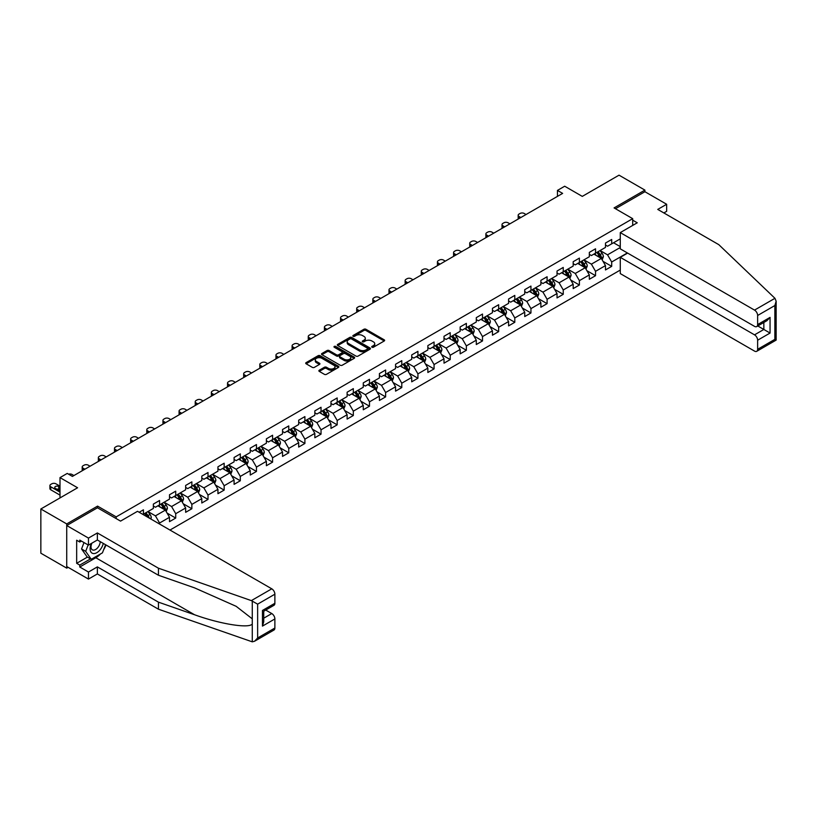 <?xml version="1.0" encoding="UTF-8"?>
<svg xmlns="http://www.w3.org/2000/svg" width="817" height="817" viewBox="0 0 817 817"><rect width="100%" height="100%" fill="white"/><g stroke="black" fill="none" stroke-linecap="round" stroke-linejoin="round"><path stroke-width="1.23" d="M371.99 347.235A1.001 0.582 0 0 0 373.42 347.235L384.215 340.995A1.44 0.827 0 0 0 384.633 340.413A1.44 0.827 0 0 0 384.215 339.831L365.924 329.271A1.44 0.827 0 0 0 363.892 329.271L353.097 335.501A1.001 0.582 0 0 0 354.517 336.318L355.916 335.511A4.596 2.655 0 0 1 362.421 335.511L363.943 336.4A4.596 2.655 0 0 1 365.291 338.269A4.596 2.655 0 0 1 363.943 340.148L362.544 340.955A1.001 0.582 0 0 0 363.974 341.782L365.362 340.975A4.596 2.655 0 0 1 371.868 340.975L373.389 341.853A4.596 2.655 0 0 1 374.737 343.732A4.596 2.655 0 0 1 373.389 345.601L371.99 346.408A1.001 0.582 0 0 0 371.99 347.235L371.99 346.408M319.294 370.213A1.44 0.827 0 0 0 318.875 370.795A1.44 0.827 0 0 0 319.294 371.388L324.42 374.349A1.44 0.827 0 0 0 326.453 374.349L338.442 367.425A1.44 0.827 0 0 0 338.861 366.843A1.44 0.827 0 0 0 338.442 366.251L320.152 355.691A1.44 0.827 0 0 0 318.119 355.691L306.13 362.615A1.44 0.827 0 0 0 305.711 363.197A1.44 0.827 0 0 0 306.13 363.79L312.329 367.364A1.44 0.827 0 0 0 314.361 367.364L319.498 364.402A1.44 0.827 0 0 0 319.917 363.82A1.44 0.827 0 0 0 319.498 363.228L316.424 361.461A3.84 2.216 0 0 1 315.291 359.888A3.84 2.216 0 0 1 317.67 357.836A3.84 2.216 0 0 1 321.857 358.316L333.898 365.27A3.84 2.216 0 0 1 335.021 366.843A3.84 2.216 0 0 1 332.652 368.886A3.84 2.216 0 0 1 328.465 368.406L326.453 367.252A1.44 0.827 0 0 0 324.42 367.252L319.294 370.213L319.294 371.388L324.42 368.447L324.42 367.252M663.853 212.941L666.652 211.327L666.652 204.27L644.909 191.719L644.909 190.106L619.031 175.165L582.286 196.386L564.69 186.225L557.449 190.412L562.627 193.394L72.417 476.413L67.239 473.421L59.998 477.608L59.998 497.931M97.57 507.847L97.57 506.111L66.728 523.922L40.85 508.981L77.595 487.769L59.998 477.608M97.57 506.111L116.198 516.875L632.695 218.67L632.695 225.431M644.909 190.106L614.067 207.916L632.695 218.67M356.018 356.1A1.44 0.827 0 0 0 358.05 356.1L370.04 349.186A1.44 0.827 0 0 0 370.458 348.593A1.44 0.827 0 0 0 370.04 348.011L351.749 337.452A1.44 0.827 0 0 0 349.717 337.452L337.727 344.376A1.44 0.827 0 0 0 337.309 344.958A1.44 0.827 0 0 0 337.727 345.55L356.018 356.1M334.633 347.45A1.001 0.582 0 0 1 335.644 347.593L354.221 358.316L342.252 365.23A1.44 0.827 0 0 1 340.219 365.23L321.929 354.67L327.066 351.729L327.066 350.534L321.929 353.495A1.44 0.827 0 0 0 321.51 354.078A1.44 0.827 0 0 0 321.929 354.67L321.929 353.495M327.066 351.729A1.44 0.827 0 0 1 329.098 351.729L329.098 350.534A1.44 0.827 0 0 0 327.066 350.534M329.098 350.534L336.512 354.813A1.44 0.827 0 0 0 338.544 354.813L341.945 352.852A1.44 0.827 0 0 0 342.364 352.26A1.44 0.827 0 0 0 341.945 351.678L334.224 347.215A1.001 0.582 0 0 1 335.644 346.398L354.241 357.131A1.44 0.827 0 0 1 354.66 357.713A1.44 0.827 0 0 1 354.241 358.306L354.241 357.131M66.728 523.922L66.728 568.142L40.85 553.201L40.85 508.981M116.198 518.601L116.198 516.875M169.977 530.049L620.277 270.07M620.277 238.87L611.688 243.834L611.688 239.473L605.479 243.058L605.479 247.418L595.542 253.158L595.542 248.797L589.333 252.382L589.333 256.742L579.396 262.482L579.396 258.111L573.187 261.706L573.187 266.066L563.25 271.795L563.25 267.435L557.031 271.019L557.031 275.39L547.094 281.119L547.094 276.759L540.885 280.343L540.885 284.704L530.948 290.443L530.948 286.083L524.739 289.667L524.739 294.028L514.802 299.768L514.802 295.407L508.593 298.991L508.593 303.352L498.656 309.092L498.656 304.731L492.447 308.315L492.447 312.676L482.51 318.416L482.51 314.045L476.301 317.639L476.301 322L466.364 327.729L466.364 323.369L460.155 326.953L460.155 331.324L450.218 337.053L450.218 332.693L444.009 336.277L444.009 340.638L434.072 346.377L434.072 342.017L427.863 345.601L427.863 349.962L417.926 355.701L417.926 351.341L411.717 354.925L411.717 359.286L401.78 365.025L401.78 360.665L395.561 364.249L395.561 368.61L385.624 374.349L385.624 369.978L379.415 373.573L379.415 377.934L369.478 383.663L369.478 379.302L363.269 382.887L363.269 387.258L353.332 392.987L353.332 388.626L347.123 392.211L347.123 396.572L337.186 402.311L337.186 397.95L330.977 401.535L330.977 405.896L321.04 411.635L321.04 407.274L314.831 410.859L314.831 415.22L304.894 420.959L304.894 416.599L298.685 420.183L298.685 424.544L288.748 430.283L288.748 425.923L282.539 429.507L282.539 433.868L272.602 439.607L272.602 435.236L266.393 438.821L266.393 443.192L256.456 448.921L256.456 444.56L250.247 448.145L250.247 452.506L240.31 458.245L240.31 453.884L234.091 457.469L234.091 461.83L224.164 467.569L224.164 463.208L217.945 466.793L217.945 471.154L208.008 476.893L208.008 472.532L201.799 476.117L201.799 480.478L191.862 486.217L191.862 481.856L185.653 485.441L185.653 489.802L175.716 495.541L175.716 491.17L169.507 494.755L169.507 499.126L159.57 504.855L159.57 500.494L153.361 504.079L153.361 508.44L143.424 514.179L143.424 509.818L139.176 512.269M627.364 252.943L611.688 262.002L611.688 266.362L605.479 269.947L605.479 265.586L595.542 271.326L595.542 275.686L589.333 279.271L589.333 274.91L579.396 280.639L579.396 285.01L573.187 288.595L573.187 284.234L563.25 289.964L563.25 294.324L557.031 297.919L557.031 293.548L547.094 299.288L547.094 303.648L540.885 307.233L540.885 302.872L530.948 308.612L530.948 312.972L524.739 316.557L524.739 312.196L514.802 317.936L514.802 322.296L508.593 325.881L508.593 321.52L498.656 327.26L498.656 331.62L492.447 335.205L492.447 330.844L482.51 336.584L482.51 340.944L476.301 344.529L476.301 340.168L466.364 345.897L466.364 350.268L460.155 353.853L460.155 349.482L450.218 355.221L450.218 359.582L444.009 363.167L444.009 358.806L434.072 364.545L434.072 368.906L427.863 372.491L427.863 368.13L417.926 373.869L417.926 378.23L411.717 381.815L411.717 377.454L401.78 383.193L401.78 387.554L395.561 391.139L395.561 386.778L385.624 392.517L385.624 396.878L379.415 400.463L379.415 396.102L369.478 401.831L369.478 406.202L363.269 409.787L363.269 405.416L353.332 411.155L353.332 415.516L347.123 419.101L347.123 414.74L337.186 420.479L337.186 424.84L330.977 428.425L330.977 424.064L321.04 429.803L321.04 434.164L314.831 437.749L314.831 433.388L304.894 439.127L304.894 443.488L298.685 447.073L298.685 442.712L288.748 448.451L288.748 452.812L282.539 456.397L282.539 452.036L272.602 457.765L272.602 462.136L266.393 465.721L266.393 461.35L256.456 467.089L256.456 471.45L250.247 475.045L250.247 470.674L240.31 476.413L240.31 480.774L234.091 484.358L234.091 479.998L224.164 485.737L224.164 490.098L217.945 493.682L217.945 489.322L208.008 495.061L208.008 499.422L201.799 503.006L201.799 498.646L191.862 504.385L191.862 508.746L185.653 512.33L185.653 507.97L175.716 513.699L175.716 518.07L169.507 521.654L169.507 517.294L159.57 523.023L159.57 524.044M157.916 505.815L165.371 510.114L155.434 515.854L147.979 511.554M153.361 506.05L155.434 507.245L159.57 504.855M155.434 515.854L159.57 523.023M165.371 510.114L169.507 517.294M174.062 496.491L181.517 500.79L171.58 506.53L164.125 502.23M169.507 496.736L171.58 497.931L175.716 495.541M171.58 506.53L175.716 513.699M181.517 500.79L185.653 507.97M190.208 487.167L197.663 491.477L187.726 497.206L180.271 492.906M185.653 487.412L187.726 488.607L191.862 486.217M187.726 497.206L191.862 504.385M197.663 491.477L201.799 498.646M206.354 477.853L213.809 482.153L203.872 487.892L196.417 483.582M201.799 478.088L203.872 479.283L208.008 476.893M203.872 487.892L208.008 495.061M213.809 482.153L217.945 489.322M222.5 468.529L229.955 472.829L220.018 478.568L212.563 474.258M217.945 468.764L220.018 469.959L224.164 467.569M220.018 478.568L224.164 485.737M229.955 472.829L234.091 479.998M238.646 459.205L246.101 463.505L236.164 469.244L228.709 464.944M234.091 459.44L236.164 460.635L240.31 458.245M236.164 469.244L240.31 476.413M246.101 463.505L250.247 470.674M254.802 449.881L262.247 454.181L252.31 459.92L244.865 455.62M250.247 450.116L252.31 451.311L256.456 448.921M252.31 459.92L256.456 467.089M262.247 454.181L266.393 461.35M270.948 440.557L278.393 444.857L268.456 450.596L261.011 446.296M266.393 440.802L268.456 441.997L272.602 439.607M268.456 450.596L272.602 457.765M278.393 444.857L282.539 452.036M287.094 431.233L294.539 435.543L284.602 441.272L277.157 436.972M282.539 431.478L284.602 432.673L288.748 430.283M284.602 441.272L288.748 448.451M294.539 435.543L298.685 442.712M303.24 421.909L310.695 426.219L300.758 431.958L293.303 427.648M298.685 422.154L300.758 423.349L304.894 420.959M300.758 431.958L304.894 439.127M310.695 426.219L314.831 433.388M319.386 412.595L326.841 416.895L316.904 422.634L309.449 418.324M314.831 412.83L316.904 414.025L321.04 411.635M316.904 422.634L321.04 429.803M326.841 416.895L330.977 424.064M335.532 403.271L342.987 407.571L333.05 413.31L325.595 409.011M330.977 403.506L333.05 404.701L337.186 402.311M333.05 413.31L337.186 420.479M342.987 407.571L347.123 414.74M351.678 393.947L359.133 398.247L349.196 403.986L341.741 399.687M347.123 394.182L349.196 395.377L353.332 392.987M349.196 403.986L353.332 411.155M359.133 398.247L363.269 405.416M367.824 384.623L375.279 388.923L365.342 394.662L357.887 390.363M363.269 384.868L365.342 386.063L369.478 383.663M365.342 394.662L369.478 401.831M375.279 388.923L379.415 396.102M383.97 375.299L391.425 379.609L381.488 385.338L374.033 381.039M379.415 375.544L381.488 376.739L385.624 374.349M381.488 385.338L385.624 392.517M391.425 379.609L395.561 386.778M400.116 365.975L407.571 370.285L397.634 376.024L390.179 371.715M395.561 366.22L397.634 367.415L401.78 365.025M397.634 376.024L401.78 383.193M407.571 370.285L411.717 377.454M416.262 356.661L423.717 360.961L413.78 366.7L406.335 362.391M411.717 356.896L413.78 358.091L417.926 355.701M413.78 366.7L417.926 373.869M423.717 360.961L427.863 368.13M432.418 347.337L439.863 351.637L429.926 357.376L422.481 353.077M427.863 347.572L429.926 348.767L434.072 346.377M429.926 357.376L434.072 364.545M439.863 351.637L444.009 358.806M448.564 338.013L456.009 342.313L446.072 348.052L438.627 343.753M444.009 338.248L446.072 339.443L450.218 337.053M446.072 348.052L450.218 355.221M456.009 342.313L460.155 349.482M464.71 328.689L472.165 332.989L462.228 338.728L454.773 334.429M460.155 328.924L462.228 330.129L466.364 327.729M462.228 338.728L466.364 345.897M472.165 332.989L476.301 340.168M480.856 319.365L488.311 323.675L478.374 329.404L470.919 325.105M476.301 319.61L478.374 320.805L482.51 318.416M478.374 329.404L482.51 336.584M488.311 323.675L492.447 330.844M497.002 310.041L504.457 314.351L494.52 320.08L487.065 315.781M492.447 310.286L494.52 311.481L498.656 309.092M494.52 320.08L498.656 327.26M504.457 314.351L508.593 321.52M513.147 300.727L520.603 305.027L510.666 310.766L503.211 306.457M508.593 300.962L510.666 302.157L514.802 299.768M510.666 310.766L514.802 317.936M520.603 305.027L524.739 312.196M529.293 291.403L536.749 295.703L526.812 301.442L519.357 297.133M524.739 291.638L526.812 292.833L530.948 290.443M526.812 301.442L530.948 308.612M536.749 295.703L540.885 302.872M545.439 282.079L552.895 286.379L542.958 292.118L535.503 287.819M540.885 282.314L542.958 283.509L547.094 281.119M542.958 292.118L547.094 299.288M552.895 286.379L557.031 293.548M561.585 272.755L569.041 277.055L559.104 282.794L551.649 278.495M557.031 272.99L559.104 274.185L563.25 271.795M559.104 282.794L563.25 289.964M569.041 277.055L573.187 284.234M577.731 263.431L585.186 267.741L575.25 273.47L567.795 269.171M573.187 263.677L575.25 264.871L579.396 262.482M575.25 273.47L579.396 280.639M585.186 267.741L589.333 274.91M593.888 254.107L601.332 258.417L591.396 264.146L583.951 259.847M589.333 254.353L591.396 255.547L595.542 253.158M591.396 264.146L595.542 271.326M601.332 258.417L605.479 265.586M620.277 247.48L607.542 254.833L600.097 250.523M613.547 242.761L620.277 246.642M605.479 245.029L607.542 246.223L611.688 243.834M607.542 254.833L611.688 262.002M66.728 568.142L68.128 567.335M557.449 190.412L557.449 196.386M603.048 261.369L611.688 266.362M586.892 270.693L595.542 275.686M570.746 280.017L579.396 285.01M554.6 289.341L563.25 294.324M538.454 298.665L547.094 303.648M522.308 307.989L530.948 312.972M506.162 317.302L514.802 322.296M490.016 326.626L498.656 331.62M473.87 335.95L482.51 340.944M457.724 345.274L466.364 350.268M441.578 354.598L450.218 359.582M425.422 363.922L434.072 368.906M409.276 373.236L417.926 378.23M393.13 382.56L401.78 387.554M376.984 391.884L385.624 396.878M360.838 401.208L369.478 406.202M344.692 410.532L353.332 415.516M328.546 419.856L337.186 424.84M312.4 429.17L321.04 434.164M296.254 438.494L304.894 443.488M280.108 447.818L288.748 452.812M263.962 457.142L272.602 462.136M247.806 466.466L256.456 471.45M231.66 475.79L240.31 480.774M215.514 485.104L224.164 490.098M199.368 494.428L208.008 499.422M183.222 503.752L191.862 508.746M167.076 513.076L175.716 518.07M372.399 347.378L373.389 346.796A4.596 2.655 0 0 0 374.737 344.927L374.737 343.732M365.291 338.269L365.291 339.463A4.596 2.655 0 0 1 363.943 341.343L362.952 341.915M384.215 339.831L384.215 340.995L365.924 330.466A1.44 0.827 0 0 0 363.892 330.466L353.495 336.461M370.019 349.196L351.749 338.647A1.44 0.827 0 0 0 349.717 338.647L337.748 345.56L337.727 344.376M367.497 349.002A1.001 0.582 0 0 0 367.497 348.185L351.443 338.922A1.001 0.582 0 0 0 350.023 338.922L348.553 339.77A4.596 2.655 0 0 0 347.205 341.649A4.596 2.655 0 0 0 348.553 343.518L359.521 349.86A4.596 2.655 0 0 0 366.026 349.86L367.497 349.002L367.497 350.207A1.001 0.582 0 0 0 367.793 349.788L367.793 348.593M347.205 341.649L347.205 342.844A4.596 2.655 0 0 0 348.553 344.713L348.553 343.518M367.497 350.207L366.026 351.055A4.596 2.655 0 0 1 359.521 351.055L348.553 344.713M329.098 351.729L336.512 356.008A1.44 0.827 0 0 0 338.544 356.008L341.945 354.047A1.44 0.827 0 0 0 342.364 353.455L342.364 352.26M344.212 359.255A3.84 2.216 0 0 0 348.399 359.735A3.84 2.216 0 0 0 350.769 357.693A3.84 2.216 0 0 0 349.645 356.12L345.397 353.669A1.44 0.827 0 0 0 343.375 353.669L339.964 355.64A1.44 0.827 0 0 0 339.545 356.222A1.44 0.827 0 0 0 339.964 356.804L344.212 359.255L344.212 360.45A3.84 2.216 0 0 0 348.399 360.93A3.84 2.216 0 0 0 350.769 358.888L350.769 357.693M339.545 356.222L339.545 357.417A1.44 0.827 0 0 0 339.964 357.999L339.964 356.804M344.212 360.45L339.964 357.999M335.021 366.843L335.021 368.038A3.84 2.216 0 0 1 332.652 370.081A3.84 2.216 0 0 1 328.465 369.601L326.453 368.447A1.44 0.827 0 0 0 324.42 368.447M315.291 359.888L315.291 361.083A3.84 2.216 0 0 0 316.424 362.656L316.424 361.461M319.478 364.413L316.424 362.656M338.442 366.251L338.442 367.425L320.152 356.886A1.44 0.827 0 0 0 318.119 356.886L306.15 363.8M602.149 259.826L603.385 256.732A3.881 2.237 -120 0 0 602.149 253.423L600.015 250.574M520.858 217.506L519.03 216.454A2.931 1.695 0 0 1 518.172 215.259A2.931 1.695 0 0 1 519.03 214.064L520.061 213.462A2.931 1.695 0 0 1 524.208 213.462L526.036 214.524M596.287 255.496L594.837 253.566M518.417 218.925A2.931 1.695 180 0 1 518.172 218.241L518.172 215.259M596.798 252.422L598.943 255.282A3.881 2.237 60 0 1 600.046 257.61L601.292 256.895A3.881 2.237 -120 0 0 600.178 254.557L598.044 251.707M597.074 252.269L599.443 255.435A1.981 1.144 60 0 1 599.801 256.038L601.292 256.895M91.422 543.428A9.518 5.494 120 0 0 93.485 553.569A9.518 5.494 120 0 0 103.289 543.417M91.933 543.131A6.516 3.758 120 0 0 92.362 549.831A6.516 3.758 120 0 0 93.322 550.127A6.516 3.758 120 0 0 100.225 541.651M105.577 544.745L102.431 552.843L91.259 559.298L87.123 556.908L81.537 548.963L84.008 542.57M91.259 559.298L85.673 551.352L88.154 544.959M81.537 548.963L85.673 551.352M774.955 298.307L776.15 301.207L774.863 305.538L757.635 315.485A4.391 2.533 -120 0 0 754.52 310.103L774.955 298.307L718.817 244.671L657.746 209.407L666.652 204.27M627.63 253.096L620.277 257.335L620.277 273.593L754.52 351.096A4.391 2.533 -120 0 0 756.716 351.32A4.391 2.533 -120 0 0 757.635 349.308L757.635 340.219A4.391 2.533 -120 0 0 754.52 334.847L763.844 329.465L770.053 333.05L757.635 340.219M620.277 257.335L754.52 334.847M632.695 220.171L637.25 222.796L620.277 232.6L620.277 248.848L754.52 326.361A4.391 2.533 -120 0 0 756.716 326.575A4.391 2.533 -120 0 0 757.635 324.563L757.635 315.485M620.277 232.6L754.52 310.103M644.909 191.719L615.467 208.723M757.778 325.963L763.844 329.465L763.844 322.47M757.635 324.563L770.053 317.394L766.949 320.673L756.716 326.575M757.635 349.308L774.863 339.361L775.517 339.739M100.379 554.038A16.473 9.508 -60 0 1 95.814 557.745L79.77 567.008L88.461 572.033L97.366 566.886L158.437 602.149L158.437 609.196L252.269 641.835L254.536 641.253L257.641 637.975L274.88 628.018A4.391 2.533 60 0 1 273.971 630.03L254.536 641.253M158.437 602.149L194.528 614.741C220.171 624.055 248.899 628.682 252.269 624.035L252.269 618.837L236.144 606.306L194.528 587.852L158.437 575.25L97.366 539.996L88.461 545.133L79.77 540.119L79.77 542.028L76.665 540.231L76.665 563.301L79.77 565.098L90.534 558.879M88.461 572.033L88.461 579.079L66.728 566.528L66.728 525.535L97.468 507.786L120.548 521.113L137.522 511.309L271.775 588.822A4.391 2.533 60 0 1 274.88 594.194L274.88 603.283A4.391 2.533 60 0 1 273.971 605.295L263.738 611.198L263.738 621.778L262.461 626.108L262.461 610.452C264.136 611.422 264.136 611.422 262.461 610.452L274.88 603.283M97.366 566.886L97.366 573.942L88.461 579.079M158.437 609.196L97.366 573.942M274.88 594.194L257.641 604.151L251.34 600.618L158.437 568.203L97.366 532.95L88.461 538.086L88.461 545.133M88.461 538.086L66.728 525.535M79.77 567.008L79.77 565.098M97.366 532.95L97.366 539.996M158.437 568.203L158.437 575.25M263.738 618.193L271.775 613.557A4.391 2.533 60 0 1 274.88 618.939L274.88 628.018M271.775 613.557L265.709 610.064M105.985 544.97A16.473 9.508 -60 0 1 103.647 549.729M81.424 541.068L79.77 542.028M76.665 563.301L87.429 557.092M586.003 269.15L587.239 266.056A3.881 2.237 -120 0 0 586.003 262.747L583.859 259.898M504.712 226.83L502.884 225.778A2.931 1.695 0 0 1 502.026 224.583A2.931 1.695 0 0 1 502.884 223.388L503.915 222.786A2.931 1.695 0 0 1 508.051 222.786L509.89 223.848M580.141 264.82L578.691 262.88M502.271 228.239A2.931 1.695 180 0 1 502.026 227.565L502.026 224.583M580.652 261.746L582.787 264.596A3.881 2.237 60 0 1 583.9 266.934L585.146 266.219A3.881 2.237 -120 0 0 584.032 263.881L581.898 261.031M580.928 261.593L583.297 264.759A1.981 1.144 60 0 1 583.655 265.362L585.146 266.219M569.857 278.474L571.093 275.37A3.881 2.237 -120 0 0 569.857 272.071L567.713 269.222M488.566 236.154L486.738 235.092A2.931 1.695 0 0 1 485.88 233.897A2.931 1.695 0 0 1 486.738 232.702L487.769 232.11A2.931 1.695 0 0 1 491.905 232.11L493.744 233.162M563.996 274.144L562.545 272.204M486.125 237.563A2.931 1.695 180 0 1 485.88 236.889L485.88 233.897M564.506 271.07L566.641 273.92A3.881 2.237 60 0 1 567.754 276.258L569 275.543A3.881 2.237 -120 0 0 567.886 273.205L565.752 270.356M564.782 270.917L567.151 274.083A1.981 1.144 60 0 1 567.509 274.675L569 275.543M553.712 287.798L554.947 284.694A3.881 2.237 -120 0 0 553.701 281.395L551.567 278.536M472.42 245.478L470.582 244.416A2.931 1.695 0 0 1 469.734 243.221A2.931 1.695 0 0 1 470.582 242.026L471.623 241.434A2.931 1.695 0 0 1 475.76 241.434L477.598 242.486M547.85 283.468L546.389 281.528M469.969 246.887A2.931 1.695 180 0 1 469.734 246.213L469.734 243.221M548.36 280.394L550.495 283.244A3.881 2.237 60 0 1 551.608 285.582L552.854 284.857A3.881 2.237 -120 0 0 551.741 282.529L549.606 279.68M548.636 280.241L551.005 283.397A1.981 1.144 60 0 1 551.363 283.999L552.854 284.857M537.566 297.122L538.801 294.018A3.881 2.237 -120 0 0 537.555 290.719L535.421 287.86M456.274 254.802L454.436 253.74A2.931 1.695 0 0 1 453.578 252.545A2.931 1.695 0 0 1 454.436 251.35L455.478 250.758A2.931 1.695 0 0 1 459.614 250.758L461.452 251.81M531.704 292.792L530.243 290.852M453.823 256.211A2.931 1.695 180 0 1 453.578 255.537L453.578 252.545M532.214 289.718L534.349 292.568A3.881 2.237 60 0 1 535.462 294.896L536.708 294.181A3.881 2.237 -120 0 0 535.595 291.853L533.46 289.004M532.48 289.555L534.859 292.721A1.981 1.144 60 0 1 535.217 293.323L536.708 294.181M521.42 306.446L522.645 303.342A3.881 2.237 -120 0 0 521.409 300.033L519.275 297.184M440.128 264.126L438.29 263.064A2.931 1.695 0 0 1 437.432 261.869A2.931 1.695 0 0 1 438.29 260.674L439.332 260.072A2.931 1.695 0 0 1 443.468 260.072L445.296 261.134M515.547 302.106L514.097 300.176M437.677 265.535A2.931 1.695 180 0 1 437.432 264.861L437.432 261.869M516.068 299.042L518.203 301.892A3.881 2.237 60 0 1 519.316 304.22L520.552 303.505A3.881 2.237 -120 0 0 519.449 301.177L517.304 298.317M516.334 298.879L518.703 302.045A1.981 1.144 60 0 1 519.071 302.647L520.552 303.505M505.274 315.76L506.499 312.666A3.881 2.237 -120 0 0 505.263 309.357L503.129 306.508M423.982 273.44L422.144 272.388A2.931 1.695 0 0 1 421.286 271.193A2.931 1.695 0 0 1 422.144 269.998L423.186 269.396A2.931 1.695 0 0 1 427.322 269.396L429.15 270.458M499.401 311.43L497.951 309.5M421.531 274.859A2.931 1.695 180 0 1 421.286 274.175L421.286 271.193M499.922 308.356L502.057 311.216A3.881 2.237 60 0 1 503.17 313.544L504.406 312.829A3.881 2.237 -120 0 0 503.303 310.491L501.158 307.641M500.188 308.203L502.557 311.369A1.981 1.144 60 0 1 502.915 311.971L504.406 312.829M489.128 325.084L490.353 321.99A3.881 2.237 -120 0 0 489.117 318.681L486.983 315.832M407.826 282.764L405.998 281.712A2.931 1.695 0 0 1 405.14 280.517A2.931 1.695 0 0 1 405.998 279.322L407.029 278.72A2.931 1.695 0 0 1 411.176 278.72L413.004 279.782M483.255 320.754L481.805 318.814M405.385 284.173A2.931 1.695 180 0 1 405.14 283.499L405.14 280.517M483.776 317.68L485.911 320.53A3.881 2.237 60 0 1 487.024 322.868L488.26 322.153A3.881 2.237 -120 0 0 487.146 319.815L485.012 316.965M484.042 317.527L486.411 320.693A1.981 1.144 60 0 1 486.769 321.295L488.26 322.153M472.982 334.408L474.207 331.304A3.881 2.237 -120 0 0 472.972 328.005L470.837 325.156M391.68 292.088L389.852 291.026A2.931 1.695 0 0 1 388.994 289.831A2.931 1.695 0 0 1 389.852 288.636L390.883 288.044A2.931 1.695 0 0 1 395.03 288.044L396.858 289.095M467.11 330.078L465.659 328.138M389.239 293.497A2.931 1.695 180 0 1 388.994 292.823L388.994 289.831M467.63 327.004L469.765 329.854A3.881 2.237 60 0 1 470.868 332.192L472.114 331.477A3.881 2.237 -120 0 0 471 329.139L468.866 326.289M467.896 326.851L470.265 330.017A1.981 1.144 60 0 1 470.623 330.609L472.114 331.477M456.836 343.732L458.061 340.628A3.881 2.237 -120 0 0 456.826 337.329L454.691 334.48M375.534 301.412L373.706 300.35A2.931 1.695 0 0 1 372.848 299.155A2.931 1.695 0 0 1 373.706 297.96L374.737 297.368A2.931 1.695 0 0 1 378.884 297.368L380.712 298.419M450.964 339.402L449.513 337.462M373.093 302.821A2.931 1.695 180 0 1 372.848 302.147L372.848 299.155M451.474 336.328L453.619 339.178A3.881 2.237 60 0 1 454.722 341.516L455.968 340.791A3.881 2.237 -120 0 0 454.855 338.463L452.72 335.613M451.75 336.175L454.119 339.331A1.981 1.144 60 0 1 454.477 339.933L455.968 340.791M440.68 353.056L441.915 349.952A3.881 2.237 -120 0 0 440.68 346.653L438.545 343.794M359.388 310.736L357.56 309.674A2.931 1.695 0 0 1 356.702 308.479A2.931 1.695 0 0 1 357.56 307.284L358.592 306.692A2.931 1.695 0 0 1 362.738 306.692L364.566 307.743M434.818 348.726L433.367 346.786M356.947 312.145A2.931 1.695 180 0 1 356.702 311.471L356.702 308.479M435.328 345.652L437.473 348.502A3.881 2.237 60 0 1 438.576 350.83L439.822 350.115A3.881 2.237 -120 0 0 438.709 347.787L436.574 344.937M435.604 345.489L437.973 348.655A1.981 1.144 60 0 1 438.331 349.257L439.822 350.115M424.534 362.38L425.769 359.276A3.881 2.237 -120 0 0 424.534 355.967L422.389 353.118M343.242 320.06L341.414 318.998A2.931 1.695 0 0 1 340.556 317.803A2.931 1.695 0 0 1 341.414 316.608L342.446 316.005A2.931 1.695 0 0 1 346.582 316.005L348.42 317.067M418.672 358.04L417.221 356.11M340.801 321.469A2.931 1.695 180 0 1 340.556 320.795L340.556 317.803M419.182 354.976L421.317 357.826A3.881 2.237 60 0 1 422.43 360.154L423.676 359.439A3.881 2.237 -120 0 0 422.563 357.111L420.428 354.251M419.458 354.813L421.827 357.979A1.981 1.144 60 0 1 422.185 358.581L423.676 359.439M408.388 371.694L409.623 368.6A3.881 2.237 -120 0 0 408.388 365.291L406.243 362.442M327.096 329.374L325.268 328.322A2.931 1.695 0 0 1 324.41 327.127A2.931 1.695 0 0 1 325.268 325.932L326.3 325.329A2.931 1.695 0 0 1 330.436 325.329L332.274 326.392M402.526 367.364L401.076 365.434M324.655 330.793A2.931 1.695 180 0 1 324.41 330.109L324.41 327.127M403.036 364.29L405.171 367.15A3.881 2.237 60 0 1 406.284 369.478L407.53 368.763A3.881 2.237 -120 0 0 406.417 366.425L404.282 363.575M403.312 364.137L405.681 367.303A1.981 1.144 60 0 1 406.039 367.905L407.53 368.763M392.242 381.018L393.477 377.924A3.881 2.237 -120 0 0 392.231 374.615L390.097 371.766M310.95 338.698L309.122 337.646A2.931 1.695 0 0 1 308.264 336.451A2.931 1.695 0 0 1 309.122 335.256L310.154 334.653A2.931 1.695 0 0 1 314.29 334.653L316.128 335.716M386.38 376.688L384.93 374.748M308.499 340.107A2.931 1.695 180 0 1 308.264 339.433L308.264 336.451M386.89 373.614L389.025 376.474A3.881 2.237 60 0 1 390.138 378.802L391.384 378.087A3.881 2.237 -120 0 0 390.271 375.749L388.136 372.899M387.166 373.461L389.535 376.627A1.981 1.144 60 0 1 389.893 377.229L391.384 378.087M376.096 390.342L377.331 387.238A3.881 2.237 -120 0 0 376.086 383.939L373.951 381.09M294.804 348.022L292.966 346.97A2.931 1.695 0 0 1 292.108 345.765A2.931 1.695 0 0 1 292.966 344.57L294.008 343.977A2.931 1.695 0 0 1 298.144 343.977L299.982 345.029M370.234 386.012L368.773 384.072M292.353 349.431A2.931 1.695 180 0 1 292.108 348.757L292.108 345.765M370.744 382.938L372.879 385.787A3.881 2.237 60 0 1 373.992 388.126L375.238 387.411A3.881 2.237 -120 0 0 374.125 385.073L371.99 382.223M371.01 382.785L373.389 385.951A1.981 1.144 60 0 1 373.747 386.543L375.238 387.411M359.95 399.666L361.175 396.562A3.881 2.237 -120 0 0 359.94 393.263L357.805 390.414M278.658 357.346L276.82 356.283A2.931 1.695 0 0 1 275.962 355.089A2.931 1.695 0 0 1 276.82 353.894L277.862 353.301A2.931 1.695 0 0 1 281.998 353.301L283.826 354.353M354.078 395.336L352.627 393.396M276.207 358.755A2.931 1.695 180 0 1 275.962 358.081L275.962 355.089M354.598 392.262L356.733 395.111A3.881 2.237 60 0 1 357.846 397.45L359.082 396.725A3.881 2.237 -120 0 0 357.979 394.397L355.844 391.547M354.864 392.109L357.233 395.265A1.981 1.144 60 0 1 357.601 395.867L359.082 396.725M343.804 408.99L345.029 405.886A3.881 2.237 -120 0 0 343.794 402.587L341.659 399.727M262.512 366.67L260.674 365.608A2.931 1.695 0 0 1 259.816 364.413A2.931 1.695 0 0 1 260.674 363.218L261.716 362.625A2.931 1.695 0 0 1 265.852 362.625L267.68 363.677M337.932 404.66L336.481 402.72M260.061 368.079A2.931 1.695 180 0 1 259.816 367.405L259.816 364.413M338.452 401.586L340.587 404.435A3.881 2.237 60 0 1 341.7 406.764L342.936 406.049A3.881 2.237 -120 0 0 341.833 403.721L339.688 400.871M338.718 401.433L341.087 404.589A1.981 1.144 60 0 1 341.455 405.191L342.936 406.049M327.658 418.314L328.883 415.21A3.881 2.237 -120 0 0 327.648 411.901L325.513 409.051M246.356 375.994L244.528 374.932A2.931 1.695 0 0 1 243.67 373.737A2.931 1.695 0 0 1 244.528 372.542L245.56 371.939A2.931 1.695 0 0 1 249.706 371.939L251.534 373.001M321.786 413.974L320.335 412.044M243.915 377.403A2.931 1.695 180 0 1 243.67 376.729L243.67 373.737M322.307 410.91L324.441 413.759A3.881 2.237 60 0 1 325.554 416.088L326.79 415.373A3.881 2.237 -120 0 0 325.687 413.045L323.542 410.185M322.572 410.747L324.941 413.913A1.981 1.144 60 0 1 325.299 414.515L326.79 415.373M311.512 427.628L312.737 424.534A3.881 2.237 -120 0 0 311.502 421.225L309.367 418.375M230.21 385.307L228.382 384.256A2.931 1.695 0 0 1 227.524 383.061A2.931 1.695 0 0 1 228.382 381.866L229.414 381.263A2.931 1.695 0 0 1 233.56 381.263L235.388 382.325M305.64 423.298L304.19 421.368M227.769 386.727A2.931 1.695 180 0 1 227.524 386.043L227.524 383.061M306.161 420.224L308.295 423.083A3.881 2.237 60 0 1 309.408 425.412L310.644 424.697A3.881 2.237 -120 0 0 309.531 422.358L307.396 419.509M306.426 420.071L308.795 423.237A1.981 1.144 60 0 1 309.153 423.839L310.644 424.697M295.366 436.952L296.591 433.858A3.881 2.237 -120 0 0 295.356 430.549L293.221 427.7M214.064 394.631L212.236 393.58A2.931 1.695 0 0 1 211.378 392.385A2.931 1.695 0 0 1 212.236 391.19L213.268 390.587A2.931 1.695 0 0 1 217.414 390.587L219.242 391.649M289.494 432.622L288.044 430.682M211.623 396.041A2.931 1.695 180 0 1 211.378 395.367L211.378 392.385M290.015 429.548L292.149 432.407A3.881 2.237 60 0 1 293.252 434.736L294.498 434.021A3.881 2.237 -120 0 0 293.385 431.682L291.25 428.833M290.28 429.395L292.649 432.561A1.981 1.144 60 0 1 293.007 433.163L294.498 434.021M279.21 446.276L280.445 443.171A3.881 2.237 -120 0 0 279.21 439.873L277.075 437.024M197.918 403.955L196.09 402.904A2.931 1.695 0 0 1 195.232 401.709A2.931 1.695 0 0 1 196.09 400.504L197.122 399.911A2.931 1.695 0 0 1 201.268 399.911L203.096 400.973M273.348 441.946L271.898 440.006M195.477 405.365A2.931 1.695 180 0 1 195.232 404.691L195.232 401.709M273.858 438.872L276.003 441.721A3.881 2.237 60 0 1 277.106 444.06L278.352 443.345A3.881 2.237 -120 0 0 277.239 441.006L275.104 438.157M274.134 438.719L276.503 441.885A1.981 1.144 60 0 1 276.861 442.477L278.352 443.345M263.064 455.6L264.3 452.495A3.881 2.237 -120 0 0 263.064 449.197L260.929 446.348M181.772 413.279L179.944 412.217A2.931 1.695 0 0 1 179.086 411.022A2.931 1.695 0 0 1 179.944 409.828L180.976 409.235A2.931 1.695 0 0 1 185.112 409.235L186.95 410.287M257.202 451.27L255.752 449.33M179.332 414.689A2.931 1.695 180 0 1 179.086 414.015L179.086 411.022M257.712 448.196L259.857 451.045A3.881 2.237 60 0 1 260.96 453.384L262.206 452.659A3.881 2.237 -120 0 0 261.093 450.33L258.958 447.481M257.988 448.043L260.357 451.198A1.981 1.144 60 0 1 260.715 451.801L262.206 452.659M246.918 464.924L248.154 461.819A3.881 2.237 -120 0 0 246.918 458.521L244.773 455.661M165.626 422.603L163.798 421.541A2.931 1.695 0 0 1 162.94 420.346A2.931 1.695 0 0 1 163.798 419.152L164.83 418.559A2.931 1.695 0 0 1 168.966 418.559L170.804 419.611M241.056 460.594L239.606 458.654M163.186 424.013A2.931 1.695 180 0 1 162.94 423.339L162.94 420.346M241.566 457.52L243.701 460.369A3.881 2.237 60 0 1 244.814 462.708L246.06 461.983A3.881 2.237 -120 0 0 244.947 459.654L242.812 456.805M241.842 457.367L244.212 460.522A1.981 1.144 60 0 1 244.569 461.125L246.06 461.983M230.772 474.248L232.008 471.143A3.881 2.237 -120 0 0 230.772 467.845L228.627 464.985M149.48 431.927L147.652 430.865A2.931 1.695 0 0 1 146.794 429.671A2.931 1.695 0 0 1 147.652 428.476L148.684 427.873A2.931 1.695 0 0 1 152.82 427.873L154.658 428.935M224.91 469.918L223.46 467.978M147.04 433.337A2.931 1.695 180 0 1 146.794 432.663L146.794 429.671M225.421 466.844L227.555 469.693A3.881 2.237 60 0 1 228.668 472.022L229.914 471.307A3.881 2.237 -120 0 0 228.801 468.978L226.666 466.119M225.696 466.681L228.066 469.846A1.981 1.144 60 0 1 228.423 470.449L229.914 471.307M214.626 483.572L215.862 480.467A3.881 2.237 -120 0 0 214.616 477.159L212.481 474.309M133.334 441.241L131.496 440.189A2.931 1.695 0 0 1 130.638 438.995A2.931 1.695 0 0 1 131.496 437.8L132.538 437.197A2.931 1.695 0 0 1 136.674 437.197L138.512 438.259M208.764 479.232L207.304 477.302M130.883 442.661A2.931 1.695 180 0 1 130.638 441.977L130.638 438.995M209.275 476.158L211.409 479.017A3.881 2.237 60 0 1 212.522 481.346L213.768 480.631A3.881 2.237 -120 0 0 212.655 478.302L210.52 475.443M209.54 476.005L211.92 479.171A1.981 1.144 60 0 1 212.277 479.773L213.768 480.631M198.48 492.886L199.716 489.792A3.881 2.237 -120 0 0 198.47 486.483L196.335 483.633M117.188 450.565L115.35 449.513A2.931 1.695 0 0 1 114.492 448.319A2.931 1.695 0 0 1 115.35 447.124L116.392 446.521A2.931 1.695 0 0 1 120.528 446.521L122.356 447.583M192.608 488.556L191.158 486.626M114.737 451.975A2.931 1.695 180 0 1 114.492 451.301L114.492 448.319M193.129 485.482L195.263 488.341A3.881 2.237 60 0 1 196.376 490.67L197.612 489.955A3.881 2.237 -120 0 0 196.509 487.616L194.375 484.767M193.394 485.329L195.763 488.495A1.981 1.144 60 0 1 196.131 489.097L197.612 489.955M182.334 502.21L183.559 499.105A3.881 2.237 -120 0 0 182.324 495.807L180.189 492.957M101.042 459.889L99.204 458.837A2.931 1.695 0 0 1 98.346 457.643A2.931 1.695 0 0 1 99.204 456.448L100.246 455.845A2.931 1.695 0 0 1 104.382 455.845L106.21 456.907M176.462 497.88L175.012 495.939M98.591 461.299A2.931 1.695 180 0 1 98.346 460.625L98.346 457.643M176.983 494.806L179.117 497.655A3.881 2.237 60 0 1 180.23 499.994L181.466 499.279A3.881 2.237 -120 0 0 180.363 496.94L178.218 494.091M177.248 494.653L179.617 497.819A1.981 1.144 60 0 1 179.985 498.411L181.466 499.279M166.188 511.534L167.414 508.429A3.881 2.237 -120 0 0 166.178 505.131L164.043 502.281M84.897 469.213L83.058 468.151A2.931 1.695 0 0 1 82.2 466.956A2.931 1.695 0 0 1 83.058 465.761L84.1 465.169A2.931 1.695 0 0 1 88.236 465.169L90.064 466.221M160.316 507.204L158.866 505.263M82.446 470.623A2.931 1.695 180 0 1 82.2 469.949L82.2 466.956M160.837 504.13L162.971 506.979A3.881 2.237 60 0 1 164.084 509.318L165.32 508.593A3.881 2.237 -120 0 0 164.217 506.264L162.072 503.415M161.102 503.977L163.471 507.143A1.981 1.144 60 0 1 163.829 507.735L165.32 508.593M150.839 518.999L151.268 517.753A3.881 2.237 -120 0 0 150.032 514.455L147.897 511.595M68.597 474.207A2.931 1.695 0 0 1 72.09 474.493L73.918 475.545M149.194 518.049L149.174 517.917A3.881 2.237 -120 0 0 148.061 515.588L145.926 512.739M144.956 513.301L147.326 516.456A1.981 1.144 60 0 1 147.683 517.059L149.174 517.917M144.691 513.454L146.825 516.303A3.881 2.237 60 0 1 147.234 516.916M59.998 492.13L50.766 486.799A2.931 1.695 0 0 1 49.908 485.604A2.931 1.695 0 0 1 50.766 484.41L51.798 483.817A2.931 1.695 0 0 1 55.944 483.817L59.998 486.156M59.998 495.122L50.766 489.792A2.931 1.695 180 0 1 49.908 488.597L49.908 485.604M59.998 490.22L58.732 489.485A2.339 1.348 0 0 0 56.639 489.117M59.998 487.228L58.732 486.503A2.339 1.348 0 0 0 56.179 486.207A2.339 1.348 0 0 0 54.739 487.453A2.339 1.348 0 0 0 55.423 488.413L59.998 491.058M373.389 346.796L373.389 345.601M362.544 341.782L362.544 340.955M363.943 341.343L363.943 340.148M353.097 336.318L353.097 335.501M363.892 330.466L363.892 329.271M365.924 330.466L365.924 329.271M349.717 338.647L349.717 337.452M351.749 338.647L351.749 337.452M370.04 349.186L370.04 348.011M359.521 351.055L359.521 349.86M366.026 351.055L366.026 349.86M336.512 356.008L336.512 354.813M338.544 356.008L338.544 354.813M341.945 354.047L341.945 352.852M335.644 347.593L335.644 346.398M326.453 368.447L326.453 367.252M328.465 369.601L328.465 368.406M319.498 364.402L319.498 363.228M306.13 363.79L306.13 362.615M318.119 356.886L318.119 355.691M320.152 356.886L320.152 355.691M519.03 216.454L519.03 218.568M600.955 258.192L603.354 256.804M600.178 254.557L602.149 253.423M597.421 256.15L598.943 255.282M774.863 339.361L774.863 305.538M770.053 317.394L770.053 333.05M252.269 641.835L252.269 624.035M252.269 618.837L252.269 601.046M257.641 604.151L257.641 637.975M274.88 618.939L262.461 626.108M251.34 600.618L271.775 588.822M95.814 557.745L194.528 614.741M502.884 225.778L502.884 227.892M584.809 267.516L587.209 266.128M584.032 263.881L586.003 262.747M581.275 265.474L582.787 264.596M486.738 235.092L486.738 237.216M568.663 276.84L571.063 275.452M567.886 273.205L569.857 272.071M565.129 274.798L566.641 273.92M470.582 244.416L470.582 246.53M552.517 286.164L554.917 284.776M551.741 282.529L553.701 281.395M548.983 284.122L550.495 283.244M454.436 253.74L454.436 255.854M536.361 295.478L538.771 294.089M535.595 291.853L537.555 290.719M532.837 293.446L534.349 292.568M438.29 263.064L438.29 265.178M520.215 304.802L522.625 303.413M519.449 301.177L521.409 300.033M516.691 302.77L518.203 301.892M422.144 272.388L422.144 274.502M504.069 314.126L506.479 312.737M503.303 310.491L505.263 309.357M500.535 312.084L502.057 311.216M405.998 281.712L405.998 283.826M487.923 323.45L490.333 322.061M487.146 319.815L489.117 318.681M484.389 321.408L485.911 320.53M389.852 291.026L389.852 293.15M471.777 332.774L474.187 331.385M471 329.139L472.972 328.005M468.243 330.732L469.765 329.854M373.706 300.35L373.706 302.464M455.631 342.098L458.041 340.709M454.855 338.463L456.826 337.329M452.097 340.056L453.619 339.178M357.56 309.674L357.56 311.788M439.485 351.412L441.885 350.023M438.709 347.787L440.68 346.653M435.951 349.38L437.473 348.502M341.414 318.998L341.414 321.112M423.339 360.736L425.739 359.347M422.563 357.111L424.534 355.967M419.805 358.704L421.317 357.826M325.268 328.322L325.268 330.436M407.193 370.06L409.593 368.671M406.417 366.425L408.388 365.291M403.659 368.018L405.171 367.15M309.122 337.646L309.122 339.76M391.047 379.384L393.447 377.995M390.271 375.749L392.231 374.615M387.513 377.342L389.025 376.474M292.966 346.97L292.966 349.084M374.891 388.708L377.301 387.319M374.125 385.073L376.086 383.939M371.367 386.666L372.879 385.787M276.82 356.283L276.82 358.397M358.745 398.032L361.155 396.643M357.979 394.397L359.94 393.263M355.221 395.99L356.733 395.111M260.674 365.608L260.674 367.721M342.599 407.346L345.009 405.957M341.833 403.721L343.794 402.587M339.065 405.314L340.587 404.435M244.528 374.932L244.528 377.046M326.453 416.67L328.863 415.281M325.687 413.045L327.648 411.901M322.919 414.638L324.441 413.759M228.382 384.256L228.382 386.37M310.307 425.994L312.717 424.605M309.531 422.358L311.502 421.225M306.773 423.952L308.295 423.083M212.236 393.58L212.236 395.694M294.161 435.318L296.571 433.929M293.385 431.682L295.356 430.549M290.627 433.276L292.149 432.407M196.09 402.904L196.09 405.018M278.015 444.642L280.425 443.253M277.239 441.006L279.21 439.873M274.481 442.6L276.003 441.721M179.944 412.217L179.944 414.331M261.869 453.966L264.269 452.577M261.093 450.33L263.064 449.197M258.335 451.924L259.857 451.045M163.798 421.541L163.798 423.655M245.723 463.28L248.123 461.891M244.947 459.654L246.918 458.521M242.189 461.248L243.701 460.369M147.652 430.865L147.652 432.979M229.577 472.604L231.977 471.215M228.801 468.978L230.772 467.845M226.043 470.572L227.555 469.693M131.496 440.189L131.496 442.303M213.421 481.928L215.831 480.539M212.655 478.302L214.616 477.159M209.898 479.896L211.409 479.017M115.35 449.513L115.35 451.627M197.275 491.252L199.685 489.863M196.509 487.616L198.47 486.483M193.752 489.209L195.263 488.341M99.204 458.837L99.204 460.951M181.129 500.576L183.539 499.187M180.363 496.94L182.324 495.807M177.595 498.533L179.117 497.655M83.058 468.151L83.058 470.265M164.983 509.9L167.393 508.511M164.217 506.264L166.178 505.131M161.449 507.857L162.971 506.979M150.032 518.529L151.247 517.825M148.061 515.588L150.032 514.455M50.766 486.799L50.766 489.792M58.732 489.485L58.732 486.503M776.15 301.207L776.15 340.097L756.716 351.32"/></g></svg>

